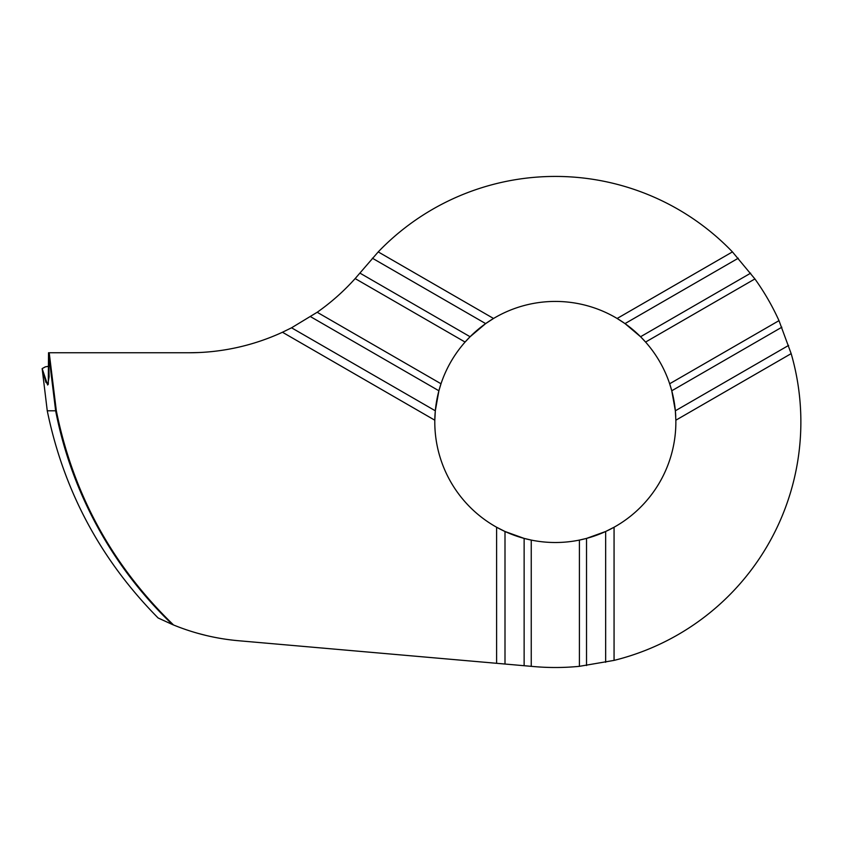 <?xml version="1.0" encoding="UTF-8"?>
<svg xmlns="http://www.w3.org/2000/svg" width="843" height="843" viewBox="0 0 843 843"><rect width="100%" height="100%" fill="white"/><g stroke="black" fill="none" stroke-linecap="round" stroke-linejoin="round"><path stroke-width="1.26" d="M42.15 368.591L45.522 366.8L49.073 366.231L45.216 366.884L42.15 368.591L45.891 382.311L48.293 384.324L48.525 352.764L49.21 352.764L48.525 352.764L55.649 410.804A402.037 401.795 180 0 0 172.446 624.537L173.532 624.979A223.216 223.216 0 0 0 238.548 640.733L533.935 666.571A245.545 245.545 0 0 0 579.415 666.328L614.062 660.385A245.545 245.545 0 0 0 791.166 353.628L778.995 320.646A245.545 245.545 0 0 0 754.906 278.938L732.441 251.899A245.545 245.545 0 0 0 378.222 251.899L355.145 278.58A223.216 223.216 0 0 1 317.179 312.268L291.552 327.801L282.458 332.247A223.216 223.216 0 0 1 188.958 352.764L49.21 352.764L56.333 410.804L55.649 410.804L48.525 352.764L49.136 376.684L47.661 385.009L42.15 368.591L47.261 410.804C63.699 490.774 100.654 559.836 158.126 617.982L172.446 624.537A402.037 401.795 180 0 1 55.649 410.804L47.261 410.804M198.242 633.43L206.398 635.538M496.601 663.304L496.601 527.233L504.999 531.49L524.135 538.403L531.248 540.078A120.538 120.538 0 0 1 435.178 412.364M173.532 624.979A401.795 401.795 0 0 1 56.333 410.804C73.257 494.314 112.33 565.706 173.532 624.979A223.216 223.216 0 0 1 172.446 624.537M199.064 352.543L188.958 352.764M355.145 278.58L465.083 342.058A120.538 120.538 0 0 1 493.534 318.475L485.652 323.607L470.099 336.736L465.083 342.058A120.538 120.538 0 0 0 441.005 383.765L438.897 390.773L435.315 410.794L434.809 420.204L282.458 332.247M531.248 666.339L531.248 540.078A120.538 120.538 0 0 0 579.415 540.078L586.528 538.403L605.664 531.49L614.062 527.233A120.538 120.538 0 0 1 607.086 530.827M378.222 251.899L493.534 318.475A120.538 120.538 0 0 1 623.725 322.711M791.166 353.628L675.854 420.204L675.348 410.794L671.766 390.773L669.658 383.765A120.538 120.538 0 0 0 645.58 342.058L640.564 336.736L625.011 323.607L617.129 318.475L732.441 251.899M675.854 420.204A120.538 120.538 0 0 1 614.062 527.233L614.062 660.385M291.552 327.801L435.315 410.794A120.538 120.538 0 0 1 441.005 383.765L317.179 312.268M738.289 258.211L625.011 323.607A120.538 120.538 0 0 1 645.58 342.058L754.906 278.938M778.995 320.646L669.658 383.765A120.538 120.538 0 0 1 675.749 416.526M605.664 662.292L605.664 531.49A120.538 120.538 0 0 1 579.415 540.078L579.415 666.328M205.713 635.369L197.578 633.251M524.135 665.717L524.135 538.403M504.999 664.042L504.999 531.49M586.528 665.517L586.528 538.403M359.898 273.1L470.099 336.736M372.374 258.211L485.652 323.607M310.614 316.705L438.897 390.773M750.649 273.174L640.564 336.736M781.851 327.21L671.766 390.773M788.626 345.398L675.348 410.794"/></g></svg>
